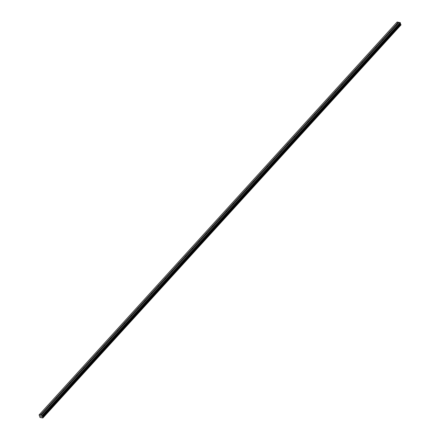 <?xml version="1.0" encoding="UTF-8"?>
<svg xmlns="http://www.w3.org/2000/svg" width="440" height="440" viewBox="0 0 440 440"><rect width="100%" height="100%" fill="white"/><g stroke="black" fill="none" stroke-linecap="round" stroke-linejoin="round"><path stroke-width="0.66" d="M396.611 25.141A0.627 0.352 162.2 0 1 395.775 24.981L42.658 412.478A0.627 0.352 162.2 0 1 43.5 412.632M49.918 405.592A0.627 0.352 162.2 0 1 49.082 405.433L49.456 405.02A0.627 0.352 162.2 0 1 50.298 405.174M56.716 398.134A0.627 0.352 162.2 0 1 55.88 397.975L56.254 397.562A0.627 0.352 162.2 0 1 57.096 397.711M63.514 390.671A0.627 0.352 162.2 0 1 62.678 390.511L63.052 390.099A0.627 0.352 162.2 0 1 63.894 390.252M70.312 383.213A0.627 0.352 162.2 0 1 69.476 383.053L69.85 382.641A0.627 0.352 162.2 0 1 70.692 382.795M77.11 375.749A0.627 0.352 162.2 0 1 76.274 375.595L76.648 375.183A0.627 0.352 162.2 0 1 77.489 375.331M83.908 368.291A0.627 0.352 162.2 0 1 83.072 368.132L83.446 367.719A0.627 0.352 162.2 0 1 84.288 367.873M90.706 360.833A0.627 0.352 162.2 0 1 89.87 360.674L90.244 360.261A0.627 0.352 162.2 0 1 91.086 360.415M97.504 353.37A0.627 0.352 162.2 0 1 96.668 353.216L97.042 352.803A0.627 0.352 162.2 0 1 97.884 352.952M104.302 345.911A0.627 0.352 162.2 0 1 103.466 345.752L103.84 345.34A0.627 0.352 162.2 0 1 104.682 345.493M111.1 338.454A0.627 0.352 162.2 0 1 110.264 338.294L110.638 337.882A0.627 0.352 162.2 0 1 111.48 338.03M117.898 330.99A0.627 0.352 162.2 0 1 117.062 330.831L117.436 330.423A0.627 0.352 162.2 0 1 118.278 330.572M124.696 323.532A0.627 0.352 162.2 0 1 123.86 323.373L124.234 322.96A0.627 0.352 162.2 0 1 125.076 323.114M131.494 316.074A0.627 0.352 162.2 0 1 130.658 315.915L131.032 315.502A0.627 0.352 162.2 0 1 131.874 315.651M138.292 308.611A0.627 0.352 162.2 0 1 137.456 308.451L137.83 308.044A0.627 0.352 162.2 0 1 138.672 308.193M145.09 301.152A0.627 0.352 162.2 0 1 144.254 300.993L144.628 300.581A0.627 0.352 162.2 0 1 145.47 300.735M151.882 293.695A0.627 0.352 162.2 0 1 151.052 293.535L151.426 293.123A0.627 0.352 162.2 0 1 152.268 293.271M158.68 286.231A0.627 0.352 162.2 0 1 157.85 286.072L158.224 285.659A0.627 0.352 162.2 0 1 159.066 285.813M165.479 278.773A0.627 0.352 162.2 0 1 164.648 278.614L165.022 278.201A0.627 0.352 162.2 0 1 165.864 278.355M172.277 271.315A0.627 0.352 162.2 0 1 171.446 271.156L171.82 270.743A0.627 0.352 162.2 0 1 172.662 270.892M179.075 263.852A0.627 0.352 162.2 0 1 178.244 263.692L178.618 263.28A0.627 0.352 162.2 0 1 179.46 263.434M185.873 256.394A0.627 0.352 162.2 0 1 185.042 256.234L185.416 255.822A0.627 0.352 162.2 0 1 186.257 255.976M192.671 248.936A0.627 0.352 162.2 0 1 191.84 248.776L192.214 248.364A0.627 0.352 162.2 0 1 193.056 248.512M199.469 241.472A0.627 0.352 162.2 0 1 198.638 241.313L199.012 240.9A0.627 0.352 162.2 0 1 199.854 241.054M206.267 234.014A0.627 0.352 162.2 0 1 205.436 233.855L205.81 233.442A0.627 0.352 162.2 0 1 206.652 233.596M213.065 226.556A0.627 0.352 162.2 0 1 212.234 226.397L212.608 225.984A0.627 0.352 162.2 0 1 213.45 226.132M219.863 219.093A0.627 0.352 162.2 0 1 219.032 218.933L219.406 218.521A0.627 0.352 162.2 0 1 220.248 218.674M226.661 211.635A0.627 0.352 162.2 0 1 225.83 211.475L226.204 211.063A0.627 0.352 162.2 0 1 227.046 211.216M233.459 204.177A0.627 0.352 162.2 0 1 232.628 204.017L233.002 203.605A0.627 0.352 162.2 0 1 233.844 203.753M240.257 196.713A0.627 0.352 162.2 0 1 239.426 196.554L239.8 196.141A0.627 0.352 162.2 0 1 240.642 196.295M247.055 189.255A0.627 0.352 162.2 0 1 246.224 189.096L246.598 188.683A0.627 0.352 162.2 0 1 247.44 188.837M253.853 181.797A0.627 0.352 162.2 0 1 253.022 181.638L253.396 181.225A0.627 0.352 162.2 0 1 254.238 181.374M260.651 174.334A0.627 0.352 162.2 0 1 259.82 174.174L260.194 173.762A0.627 0.352 162.2 0 1 261.036 173.916M267.449 166.876A0.627 0.352 162.2 0 1 266.618 166.716L266.992 166.304A0.627 0.352 162.2 0 1 267.834 166.458M274.247 159.418A0.627 0.352 162.2 0 1 273.416 159.258L273.79 158.846A0.627 0.352 162.2 0 1 274.632 158.994M281.045 151.954A0.627 0.352 162.2 0 1 280.214 151.795L280.588 151.382A0.627 0.352 162.2 0 1 281.43 151.536M287.843 144.496A0.627 0.352 162.2 0 1 287.012 144.337L287.386 143.924A0.627 0.352 162.2 0 1 288.228 144.078M294.641 137.038A0.627 0.352 162.2 0 1 293.81 136.879L294.184 136.466A0.627 0.352 162.2 0 1 295.026 136.614M301.439 129.575A0.627 0.352 162.2 0 1 300.608 129.415L300.982 129.003A0.627 0.352 162.2 0 1 301.824 129.157M308.236 122.117A0.627 0.352 162.2 0 1 307.406 121.957L307.78 121.545A0.627 0.352 162.2 0 1 308.622 121.699M315.034 114.659A0.627 0.352 162.2 0 1 314.204 114.499L314.578 114.087A0.627 0.352 162.2 0 1 315.42 114.235M321.833 107.195A0.627 0.352 162.2 0 1 321.002 107.036L321.376 106.623A0.627 0.352 162.2 0 1 322.218 106.777M328.631 99.737A0.627 0.352 162.2 0 1 327.8 99.578L328.174 99.165A0.627 0.352 162.2 0 1 329.016 99.319M335.429 92.279A0.627 0.352 162.2 0 1 334.598 92.12L334.972 91.707A0.627 0.352 162.2 0 1 335.814 91.856M342.227 84.816A0.627 0.352 162.2 0 1 341.396 84.656L341.77 84.243A0.627 0.352 162.2 0 1 342.611 84.397M349.025 77.358A0.627 0.352 162.2 0 1 348.194 77.198L348.568 76.786A0.627 0.352 162.2 0 1 349.409 76.939M355.823 69.9A0.627 0.352 162.2 0 1 354.992 69.74L355.366 69.328A0.627 0.352 162.2 0 1 356.208 69.476M362.62 62.436A0.627 0.352 162.2 0 1 361.785 62.277L362.164 61.864A0.627 0.352 162.2 0 1 363.006 62.018M369.418 54.978A0.627 0.352 162.2 0 1 368.583 54.819L368.962 54.406A0.627 0.352 162.2 0 1 369.804 54.56M376.216 47.52A0.627 0.352 162.2 0 1 375.381 47.361L375.76 46.948A0.627 0.352 162.2 0 1 376.602 47.096M383.014 40.056A0.627 0.352 162.2 0 1 382.179 39.897L382.558 39.485A0.627 0.352 162.2 0 1 383.4 39.639M389.813 32.599A0.627 0.352 162.2 0 1 388.977 32.439L389.356 32.026A0.627 0.352 162.2 0 1 390.198 32.181M39.088 414.887L42.114 415.448L42.845 417.989L40.018 417.478L39.088 414.887L397.111 22L398.118 22.187L396.154 24.569A0.627 0.352 162.2 0 1 396.995 24.717M41.102 415.261L399.13 22.374L400.136 22.561L400.538 23.32L42.515 416.207M401.022 24.877L42.999 417.764L401.022 24.877L400.307 23.832L400.538 23.32M400.873 25.047L42.851 417.962M42.845 417.989L400.873 25.075M398.118 22.187L399.069 22.44M41.179 416.719L41.476 416.774L41.179 416.719M41.019 416.218L41.476 416.774M40.821 416.653L40.656 416.147L40.816 416.653M40.689 416.152L40.827 416.592L40.656 416.147M395.775 24.981L389.356 32.026M388.977 32.439L382.558 39.485M382.179 39.897L375.76 46.948M375.381 47.361L368.962 54.406M368.583 54.819L362.164 61.864M361.785 62.277L355.366 69.328M354.992 69.74L348.568 76.786M348.194 77.198L341.77 84.243M341.396 84.656L334.972 91.707M334.598 92.12L328.174 99.165M327.8 99.578L321.376 106.623M321.002 107.036L314.578 114.087M314.204 114.499L307.78 121.545M307.406 121.957L300.982 129.003M300.608 129.415L294.184 136.466M293.81 136.879L287.386 143.924M287.012 144.337L280.588 151.382M280.214 151.795L273.79 158.846M273.416 159.258L266.992 166.304M266.618 166.716L260.194 173.762M259.82 174.174L253.396 181.225M253.022 181.638L246.598 188.683M246.224 189.096L239.8 196.141M239.426 196.554L233.002 203.605M232.628 204.017L226.204 211.063M225.83 211.475L219.406 218.521M219.032 218.933L212.608 225.984M212.234 226.397L205.81 233.442M205.436 233.855L199.012 240.9M198.638 241.313L192.214 248.364M191.84 248.776L185.416 255.822M185.042 256.234L178.618 263.28M178.244 263.692L171.82 270.743M171.446 271.156L165.022 278.201M164.648 278.614L158.224 285.659M157.85 286.072L151.426 293.123M151.052 293.535L144.628 300.581M144.254 300.993L137.83 308.044M137.456 308.451L131.032 315.502M130.658 315.915L124.234 322.96M123.86 323.373L117.436 330.423M117.062 330.831L110.638 337.882M110.264 338.294L103.84 345.34M103.466 345.752L97.042 352.803M96.668 353.216L90.244 360.261M89.87 360.674L83.446 367.719M83.072 368.132L76.648 375.183M76.274 375.595L69.85 382.641M69.476 383.053L63.052 390.099M62.678 390.511L56.254 397.562M55.88 397.975L49.456 405.02M49.082 405.433L42.658 412.478M43.12 413.05A0.627 0.352 162.2 0 1 42.284 412.891L40.095 415.074M42.284 412.891L40.205 415.173M400.136 22.561L42.114 415.448M400.361 22.759L42.334 415.646M400.62 24.272L42.598 417.159L400.609 24.255M398.233 22.286L396.154 24.569M400.521 23.485L42.498 416.367M400.318 23.722L42.295 416.609M400.307 23.832L42.284 416.713M400.356 23.986L42.334 416.873M400.444 24.112L42.422 416.999M400.884 24.508L42.862 417.395M400.939 24.563L42.917 417.45M401.027 24.844L43.005 417.731"/></g></svg>
